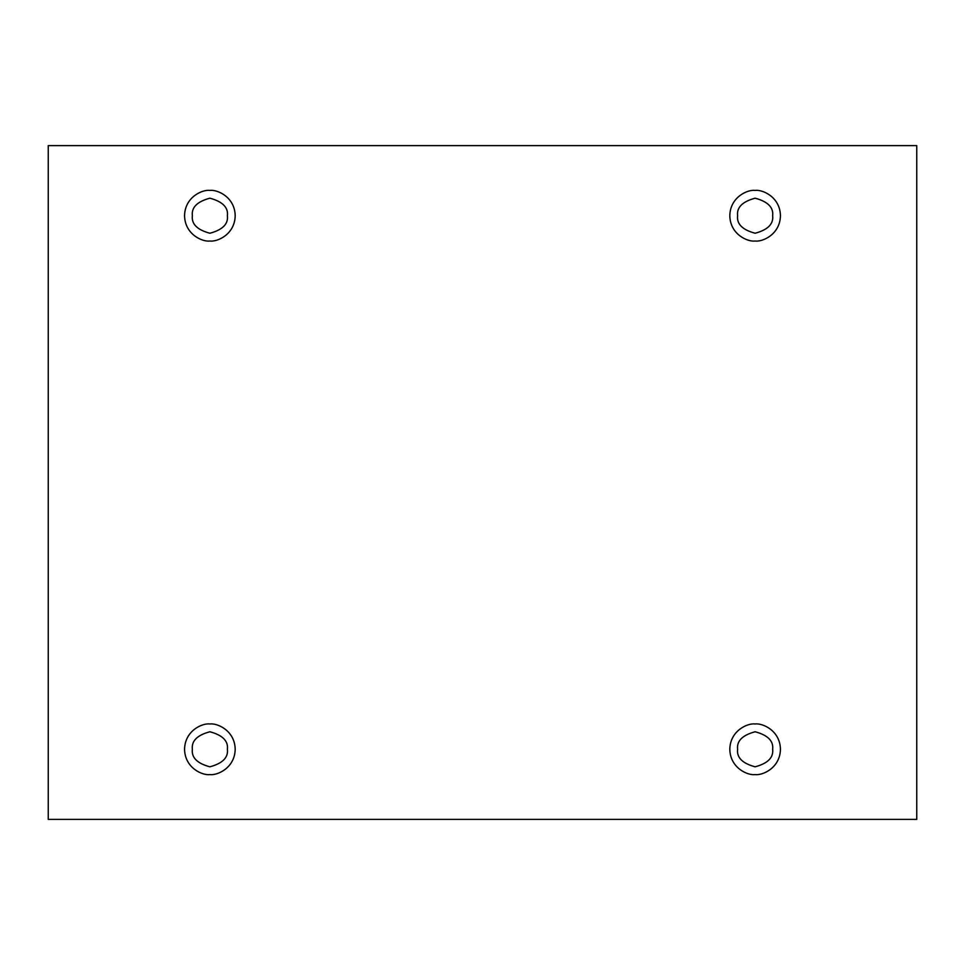 <?xml version="1.0" encoding="UTF-8"?>
<svg xmlns="http://www.w3.org/2000/svg" width="965" height="965" viewBox="0 0 965 965"><rect width="100%" height="100%" fill="white"/><g stroke="black" fill="none" stroke-linecap="round" stroke-linejoin="round"><path stroke-width="1.45" d="M209.875 241.033C217.282 242.046 234.845 234.459 235.195 215.714C234.845 196.981 217.282 189.381 209.875 190.407C217.282 189.381 234.845 196.981 235.195 215.714C234.845 234.459 217.282 242.046 209.875 241.033C202.469 242.046 184.906 234.459 184.556 215.714C184.906 196.981 202.469 189.381 209.875 190.407C202.469 189.381 184.906 196.981 184.556 215.714C184.906 234.459 202.469 242.046 209.875 241.033M192.349 215.714C191.359 224.001 197.198 229.851 209.875 233.241C222.553 229.851 228.403 224.001 227.402 215.714C228.403 207.439 222.553 201.589 209.875 198.187C197.198 201.589 191.359 207.439 192.349 215.714C191.359 207.439 197.198 201.589 209.875 198.187C222.553 201.589 228.403 207.439 227.402 215.714C228.403 224.001 222.553 229.851 209.875 233.241C197.198 229.851 191.359 224.001 192.349 215.714M755.125 241.033C762.531 242.046 780.094 234.459 780.444 215.714C780.094 196.981 762.531 189.381 755.125 190.407C762.531 189.381 780.094 196.981 780.444 215.714C780.094 234.459 762.531 242.046 755.125 241.033C747.718 242.046 730.155 234.459 729.805 215.714C730.155 196.981 747.718 189.381 755.125 190.407C747.718 189.381 730.155 196.981 729.805 215.714C730.155 234.459 747.718 242.046 755.125 241.033M737.598 215.714C736.597 224.001 742.447 229.851 755.125 233.241C767.802 229.851 773.641 224.001 772.651 215.714C773.641 207.439 767.802 201.589 755.125 198.187C742.447 201.589 736.597 207.439 737.598 215.714C736.597 207.439 742.447 201.589 755.125 198.187C767.802 201.589 773.641 207.439 772.651 215.714C773.641 224.001 767.802 229.851 755.125 233.241C742.447 229.851 736.597 224.001 737.598 215.714M755.125 774.593C762.531 775.619 780.094 768.019 780.444 749.286C780.094 730.541 762.531 722.954 755.125 723.967C762.531 722.954 780.094 730.541 780.444 749.286C780.094 768.019 762.531 775.619 755.125 774.593C747.718 775.619 730.155 768.019 729.805 749.286C730.155 730.541 747.718 722.954 755.125 723.967C747.718 722.954 730.155 730.541 729.805 749.286C730.155 768.019 747.718 775.619 755.125 774.593M737.598 749.286C736.597 757.561 742.447 763.412 755.125 766.813C767.802 763.412 773.641 757.561 772.651 749.286C773.641 740.999 767.802 735.149 755.125 731.76C742.447 735.149 736.597 740.999 737.598 749.286C736.597 740.999 742.447 735.149 755.125 731.76C767.802 735.149 773.641 740.999 772.651 749.286C773.641 757.561 767.802 763.412 755.125 766.813C742.447 763.412 736.597 757.561 737.598 749.286M209.875 774.593C217.282 775.619 234.845 768.019 235.195 749.286C234.845 730.541 217.282 722.954 209.875 723.967C217.282 722.954 234.845 730.541 235.195 749.286C234.845 768.019 217.282 775.619 209.875 774.593C202.469 775.619 184.906 768.019 184.556 749.286C184.906 730.541 202.469 722.954 209.875 723.967C202.469 722.954 184.906 730.541 184.556 749.286C184.906 768.019 202.469 775.619 209.875 774.593M192.349 749.286C191.359 757.561 197.198 763.412 209.875 766.813C222.553 763.412 228.403 757.561 227.402 749.286C228.403 740.999 222.553 735.149 209.875 731.76C197.198 735.149 191.359 740.999 192.349 749.286C191.359 740.999 197.198 735.149 209.875 731.76C222.553 735.149 228.403 740.999 227.402 749.286C228.403 757.561 222.553 763.412 209.875 766.813C197.198 763.412 191.359 757.561 192.349 749.286M48.25 145.619L916.75 145.619L916.75 819.381L48.25 819.381L48.25 145.619L48.25 819.381L916.75 819.381L916.75 145.619L48.25 145.619"/></g></svg>
